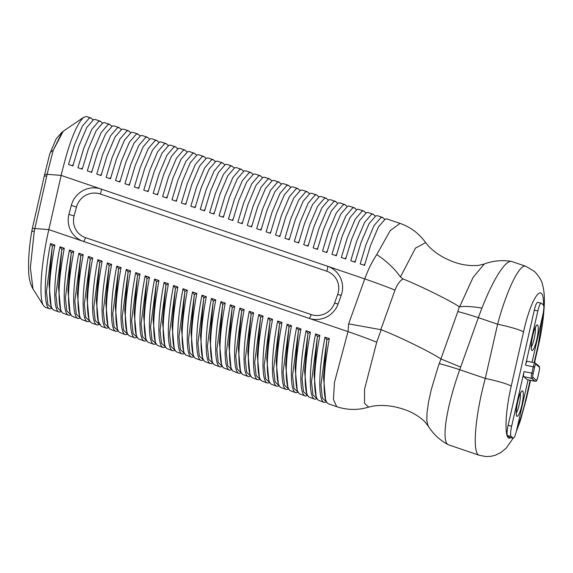 <?xml version="1.0" encoding="UTF-8"?>
<svg xmlns="http://www.w3.org/2000/svg" width="573" height="573" viewBox="0 0 573 573"><rect width="100%" height="100%" fill="white"/><g stroke="black" fill="none" stroke-linecap="round" stroke-linejoin="round"><path stroke-width="0.86" d="M51.14 306.326L49.02 283.886L52.236 247.328L46.456 291.492L47.881 304.471L51.964 308.295M52.071 308.475L49.679 308.818C43.491 307.343 43.87 277.518 50.51 243.561L52.365 246.232L54.829 245.036C49.708 272.834 48.34 292.774 50.725 304.857L51.67 307.701L53.139 309.8L59.148 312.049C52.96 310.573 53.339 280.741 59.972 246.784L64.291 248.259C59.177 276.064 57.809 296.005 60.194 308.081L61.354 311.383L62.607 313.023L68.61 315.272C62.421 313.796 62.801 283.972 69.44 250.014L73.759 251.49C68.638 279.287 67.277 299.228 69.655 311.311L70.601 314.154L72.069 316.253L78.078 318.502C71.89 317.027 72.27 287.195 78.902 253.245L83.228 254.713C78.107 282.518 76.739 302.458 79.124 314.541L80.284 317.836L81.538 319.476L87.547 321.725C81.359 320.25 81.731 290.425 88.371 256.468L92.69 257.943C87.576 285.748 86.208 305.688 88.586 317.764L89.531 320.608L91 322.706L97.009 324.955C90.821 323.48 91.2 293.655 97.833 259.698L102.159 261.166C97.038 288.971 95.67 308.911 98.055 320.995L101.328 326.431L106.478 328.186C100.289 326.71 100.669 296.878 107.301 262.921L111.62 264.397C106.506 292.201 105.138 312.142 107.523 324.218L108.462 327.068L109.937 329.16L115.939 331.409C109.751 329.933 110.131 300.109 116.77 266.151L121.089 267.627C115.968 295.424 114.6 315.372 116.985 327.448L117.931 330.292L119.399 332.39L125.408 334.639C119.22 333.164 119.599 303.332 126.232 269.374L130.558 270.85C125.437 298.655 124.069 318.595 126.454 330.678L127.614 333.973L128.868 335.613L134.87 337.862C128.689 336.387 129.061 306.562 135.701 272.605L140.02 274.08C134.899 301.885 133.538 321.825 135.916 333.901L136.861 336.745L138.329 338.844L144.339 341.093C138.15 339.617 138.53 309.792 145.162 275.835L149.489 277.303C144.367 305.108 142.999 325.056 145.384 337.132L146.33 339.975L147.798 342.074L153.808 344.316C147.619 342.847 147.992 313.016 154.631 279.058L158.95 280.534C153.836 308.338 152.468 328.279 154.853 340.362L155.792 343.206L157.267 345.297L163.269 347.546C157.081 346.071 157.46 316.246 164.1 282.288L168.419 283.764C163.298 311.569 161.93 331.509 164.315 343.585L165.26 346.429L166.729 348.527L172.738 350.776C166.55 349.301 166.929 319.469 173.562 285.512L177.881 286.987C172.767 314.792 171.399 334.732 173.784 346.815L174.944 350.11L176.198 351.75L182.2 353.999C176.011 352.524 176.391 322.699 183.031 288.742L187.35 290.217C182.228 318.022 180.86 337.963 183.245 350.039L184.191 352.882L185.659 354.981L191.669 357.23C185.48 355.754 185.86 325.93 192.492 291.972L196.818 293.44C191.697 321.245 190.329 341.193 192.714 353.269L193.875 356.564L195.128 358.211L201.13 360.453C194.949 358.985 195.321 329.153 201.961 295.195L206.28 296.671C201.159 324.476 199.798 344.416 202.176 356.499L203.121 359.343L204.59 361.434L210.599 363.683C204.411 362.208 204.79 332.383 211.423 298.426L215.749 299.894C210.628 327.706 209.26 347.646 211.645 359.722L212.59 362.566L214.058 364.664L220.068 366.913C213.879 365.438 214.252 335.606 220.892 301.649L225.21 303.124C220.096 330.929 218.728 350.877 221.114 362.953L222.274 366.247L223.527 367.887L229.529 370.137C223.341 368.661 223.721 338.836 230.36 304.879L234.679 306.354C229.558 334.159 228.19 354.1 230.575 366.183L231.521 369.026L232.989 371.118L238.998 373.367C232.81 371.891 233.19 342.06 239.822 308.109L244.141 309.578C239.027 337.39 237.659 357.33 240.044 369.406L241.204 372.701L242.458 374.341L248.46 376.59C242.272 375.114 242.651 345.29 249.291 311.332L253.61 312.808C248.489 340.613 247.121 360.56 249.506 372.636L250.451 375.48L251.919 377.571L257.929 379.82C251.74 378.345 252.12 348.52 258.752 314.563L263.079 316.031C257.957 343.843 256.589 363.783 258.975 375.859L259.92 378.703L261.388 380.801L267.398 383.043C261.209 381.575 261.582 351.743 268.221 317.786L272.54 319.261C267.419 347.073 266.058 367.014 268.443 379.09L269.382 381.933L270.857 384.025L276.859 386.274C270.671 384.798 271.05 354.974 277.683 321.016L282.009 322.492C276.888 350.296 275.52 370.244 277.905 382.32L278.85 385.163L280.319 387.255L286.328 389.504C280.14 388.028 280.512 358.197 287.152 324.239L291.471 325.715C286.357 353.527 284.989 373.467 287.374 385.543L288.534 388.838L289.788 390.478L295.79 392.727C289.601 391.252 289.981 361.427 296.621 327.47L300.94 328.945C295.818 356.75 294.45 376.697 296.835 388.773L297.781 391.617L299.249 393.708L305.259 395.957C299.07 394.482 299.45 364.657 306.082 330.7L310.408 332.168C305.287 359.98 303.919 379.92 306.304 392.004L307.25 394.84L308.718 396.939L314.72 399.18C308.539 397.712 308.911 367.88 315.551 333.923L319.87 335.398C314.749 363.21 313.381 383.151 315.773 395.227L316.711 398.07L318.18 400.162L324.189 402.411C318.001 400.935 318.38 371.111 325.013 337.153L329.339 338.622C324.218 366.434 322.85 386.381 325.235 398.457L326.402 401.745L327.928 403.6L336.695 406.672L333.429 399.424L334.46 382.399L348.012 331.624L83.228 241.348A23.106 22.591 130.5 0 1 75.98 237.222A23.106 22.591 130.5 0 1 68.975 214.18L71.36 205.256A23.106 22.591 130.5 0 1 101.149 189.047L327.548 266.237A23.106 22.591 130.5 0 1 334.797 270.37A23.106 22.591 130.5 0 1 341.236 295.238L338.127 303.919A23.106 22.591 130.5 0 1 308.919 318.294M52.494 246.275L52.236 247.328L52.358 246.232M50.51 243.561L54.829 245.036M90.735 117.952L86.688 116.57L83.823 117.207C76.359 123.969 68.803 143.372 61.146 175.41L48.834 229.623C40.991 263.601 38.577 298.633 43.577 305.738L45.389 307.357L49.679 308.818M326.581 402.067L324.189 402.411M317.113 398.844L314.72 399.18M307.644 395.614L305.259 395.957M298.182 392.39L295.79 392.727M288.713 389.16L286.328 389.504M279.252 385.93L276.859 386.274M269.783 382.707L267.398 383.043M260.321 379.476L257.929 379.82M250.852 376.253L248.46 376.59M241.383 373.023L238.998 373.367M231.922 369.8L229.529 370.137M222.453 366.57L220.068 366.913M212.991 363.339L210.599 363.683M203.522 360.116L201.13 360.453M194.061 356.886L191.669 357.23M184.592 353.663L182.2 353.999M175.123 350.432L172.738 350.776M165.661 347.202L163.269 347.546M156.193 343.979L153.808 344.316M146.731 340.749L144.339 341.093M137.262 337.526L134.87 337.862M127.793 334.295L125.408 334.639M118.332 331.072L115.939 331.409M108.863 327.842L106.478 328.186M99.401 324.612L97.009 324.955M89.932 321.389L87.547 321.725M80.471 318.158L78.078 318.502M71.002 314.935L68.61 315.272M61.533 311.705L59.148 312.049M511.102 436.368L513.086 438.073A9.24 1.705 101.7 0 0 513.25 438.152L509.691 437.414A9.24 1.705 -78.3 0 1 509.533 437.335L507.542 435.63L511.102 436.368A9.24 1.705 101.7 0 1 511.66 426.14L524.066 371.569A4.62 0.852 101.7 0 0 523.779 376.683L527.246 379.641A4.62 0.852 101.7 0 0 527.325 379.684A4.62 0.852 101.7 0 0 527.411 379.677M513.25 438.152A9.24 1.705 101.7 0 0 516.602 430.366L528.077 379.842M527.275 361.298A4.62 0.852 101.7 0 0 527.196 361.255A4.62 0.852 101.7 0 0 525.52 365.151L534.595 367.157A3.467 0.637 -78.3 0 1 535.913 364.263L539.379 367.229A3.467 0.637 -78.3 0 1 539.164 371.06L537.71 377.478A3.467 0.637 -78.3 0 1 536.392 380.365A1.153 1.132 130.5 0 1 535.024 381.26A4.62 0.852 101.7 0 0 535.103 381.296A4.62 0.852 101.7 0 0 535.225 381.281M532.066 362.272L542.781 315.136A9.24 1.705 101.7 0 0 543.34 304.908L541.356 303.203A9.24 1.705 101.7 0 0 541.191 303.124A9.24 1.705 101.7 0 0 537.846 310.91L525.52 365.151M507.542 435.63A9.24 1.705 -78.3 0 1 508.108 425.402L534.287 310.172A9.24 1.705 -78.3 0 1 537.639 302.386L541.191 303.124M523.529 331.982A23.106 2.292 -167.2 0 0 497.608 324.218L485.295 378.431A23.106 2.292 12.8 0 1 511.209 386.195L523.529 331.982C531.3 296.52 543.906 279.603 543.526 305.165M530.154 380.271L525.942 398.787A23.106 2.292 12.8 0 1 526.243 399.288L520.377 420.632L516.316 431.541M534.537 362.781L538.556 345.082A23.106 2.292 -167.2 0 0 538.262 344.581L534.143 362.702M525.871 266.309L511.775 261.503A69.312 13.551 108.8 0 0 511.367 261.395A69.312 13.551 108.8 0 0 481.943 308.095A69.312 13.551 108.8 0 0 478.355 317.657L459.725 369.714L485.295 378.431C474.996 415.955 472.009 453.78 479.229 455.27L485.911 456.559L491.032 456.294L495.265 455.249L500.795 452.606L506.181 448.179L513.2 438.144M538.548 345.075C541.879 330.657 543.806 316.762 544.35 303.389C544.586 295.969 543.963 289.687 542.481 284.552C541.965 281.099 539.336 276.759 534.609 271.538L525.77 266.273C519.639 263.516 506.632 290.289 497.608 324.218L478.355 317.657A50.825 3.868 19.7 0 0 457.834 311.547L438.066 366.956L431.304 389.482L428.597 401.659L426.964 413.283L426.864 421.012L428.153 425.968L424.772 421.699C418.333 415.532 410.383 411.106 400.921 408.406C391.445 405.577 382.162 404.796 373.08 406.078L368.69 407.102L364.485 403.356L364.578 389.174L376.726 342.181L381.181 329.733L348.656 323.867L348.012 331.624A50.825 3.868 -160.3 0 1 376.726 342.181M380.844 329.625L394.998 290.088C397.304 284.244 400.004 280.541 403.106 278.979L400.42 276.995C394.675 268.694 386.789 261.231 376.769 254.591C372.228 261.324 368.224 269.432 364.75 278.922L348.656 323.867M387.233 219.036L385.285 218.979L378.409 226.972L370.502 245.566L364.5 265.406L360.181 263.931L366.047 244.478L373.997 225.655L380.938 217.511L382.678 217.475L384.605 219.287M377.8 215.82L375.874 215.777L368.998 223.764L361.09 242.358L355.095 262.198L350.769 260.722L356.635 241.269L364.593 222.446L371.526 214.316L373.267 214.266L375.208 216.078M368.418 212.626L366.469 212.562L359.593 220.555L351.686 239.149L345.684 258.989L341.365 257.513L347.231 238.06L355.181 219.237L362.122 211.1L363.862 211.057L365.789 212.87M359.006 209.417L357.058 209.353L350.182 217.346L342.274 235.947L336.279 255.78L331.953 254.305L337.819 234.851L345.777 216.035L352.717 207.892L354.451 207.849L356.385 209.661M349.537 206.187L347.646 206.158L340.77 214.159L332.87 232.724L326.868 252.571L322.549 251.096M322.549 251.103L328.415 231.635L336.358 212.841L343.306 204.69L345.046 204.647L346.973 206.459M340.19 203L338.242 202.942L331.366 210.936L323.459 229.529L317.456 249.362L313.137 247.887L319.003 228.441L326.954 209.618L333.894 201.474L335.635 201.431L337.561 203.243M330.721 199.769L328.83 199.741L321.947 207.741L314.054 226.306L308.052 246.154L303.726 244.685L309.599 225.218L317.542 206.43L324.483 198.272L326.223 198.229L328.157 200.041M321.374 196.582L319.426 196.525L312.55 204.518L304.643 223.112L298.64 242.952L294.321 241.477L300.188 222.023L308.138 203.2L315.078 195.056L316.819 195.013L318.746 196.826M311.948 193.373L310.014 193.323L303.138 201.302L295.231 219.903L289.236 239.743L284.91 238.268L290.776 218.814L298.734 199.991L305.667 191.862L307.407 191.812L309.348 193.624M302.537 190.164L300.603 190.114L293.734 198.1L285.827 216.694L279.825 236.534L275.506 235.059L281.372 215.606L289.322 196.783L296.262 188.653L298.003 188.603L299.937 190.415M293.132 186.956L291.199 186.905L284.323 194.892L276.415 213.485L270.413 233.326L266.094 231.85L271.96 212.397L279.918 193.574L286.851 185.444L288.591 185.394L290.525 187.206M283.721 183.747L281.787 183.704L274.911 191.683L267.004 210.277L261.009 230.117L256.683 228.641M256.69 228.641L262.556 209.188L270.506 190.365L277.439 182.235L279.187 182.185L281.121 183.997M274.338 180.545L272.383 180.488L265.507 188.481L257.599 207.075L251.597 226.908L247.278 225.433L253.144 205.986L261.095 187.163L268.035 179.02L269.776 178.977L271.702 180.789M264.905 177.329L262.971 177.286L256.095 185.265L248.188 203.866L242.193 223.699L237.867 222.231L243.733 202.77L251.69 183.947L258.624 175.818L260.364 175.775L262.305 177.587M255.501 174.128L253.56 174.077L246.691 182.056L238.783 200.657L232.781 220.498L228.462 219.022L234.328 199.569L242.279 180.739L249.219 172.609L250.96 172.566L252.894 174.378M246.089 170.919L244.155 170.869L237.279 178.848L229.372 197.449L223.37 217.289L219.051 215.813L224.917 196.36L232.874 177.537L239.808 169.407L241.548 169.357L243.482 171.169M236.706 167.717L234.751 167.653L227.868 175.646L219.96 194.24L213.965 214.08L209.646 212.604L215.512 193.151L223.463 174.328L230.403 166.184L232.144 166.149L234.071 167.961M227.295 164.508L225.339 164.444L218.463 172.437L210.556 191.038L204.554 210.871L200.235 209.396L206.101 189.942L214.051 171.119L220.992 162.983L222.732 162.94L224.659 164.752M217.826 161.278L215.928 161.249L209.045 169.25L201.152 187.815L195.149 207.662L190.823 206.187L196.697 186.726L204.64 167.932L211.58 159.781L213.321 159.738L215.255 161.55M208.457 158.084L206.516 158.041L199.648 166.02L191.74 184.613L185.738 204.454L181.419 202.978L187.285 183.525L195.235 164.702L202.176 156.572L203.916 156.529L205.85 158.334M199.053 154.882L197.112 154.832L190.236 162.811L182.329 181.412L176.334 201.245L172.007 199.776L177.874 180.316L185.831 161.493L192.764 153.363L194.505 153.32L196.446 155.133M194.276 153.249L189.419 151.594L187.7 151.637L180.989 159.323L172.917 178.21L166.922 198.043L162.603 196.568L168.462 177.121L176.412 158.306L183.353 150.169L185.093 150.126L187.027 151.938M180.259 148.471L178.296 148.407L171.42 156.4L163.513 174.994L157.511 194.834L153.192 193.359L159.058 173.906L167.008 155.082L173.956 146.939L175.689 146.896L177.616 148.708M170.847 145.263L168.892 145.198L162.009 153.192L154.101 171.785L148.106 191.626L143.78 190.15L149.646 170.697L157.604 151.874L164.544 143.73L166.285 143.694L168.211 145.506M161.378 142.032L159.48 141.997L152.597 150.004L144.697 168.569L138.695 188.417L134.376 186.941L140.249 167.481L148.185 148.686L155.133 140.535L156.873 140.492L158.8 142.305M151.967 138.824L150.069 138.795L143.186 146.795L135.292 165.361L129.29 185.208L124.964 183.732L130.837 164.272L138.781 145.478L145.721 137.327L147.462 137.284L149.395 139.096M147.261 137.219L142.376 135.557L140.657 135.6L133.946 143.286L125.874 162.173L119.879 181.999L115.56 180.524L121.419 161.085L129.369 142.269L136.31 134.132L138.05 134.089L139.984 135.901M138.057 134.082L132.965 132.349L131.246 132.392L124.542 140.077L116.469 158.965L110.467 178.79L106.148 177.322L112.014 157.876L119.965 139.06L126.898 130.923L128.646 130.88L130.572 132.692M128.646 130.873L123.56 129.14L121.841 129.183L115.13 136.868L107.058 155.756L101.063 175.589L96.744 174.113L102.603 154.667L110.553 135.851L117.494 127.715L119.234 127.672L121.168 129.484M114.399 126.017L112.437 125.953L105.561 133.946L97.654 152.54L91.651 172.38L87.332 170.904L93.198 151.451L101.149 132.628L108.089 124.484L109.83 124.441L111.756 126.253M104.923 122.787L103.025 122.751L96.142 130.759L88.249 149.324L82.247 169.171L77.921 167.696L83.794 148.228L91.737 129.441L98.678 121.29L100.418 121.24L102.352 123.059M95.584 119.607L93.621 119.535L86.745 127.528L78.838 146.122L72.835 165.962L68.516 164.487L74.383 145.033L82.333 126.21L89.273 118.067L91.014 118.031L92.941 119.843M71.568 165.533L70.314 165.103M72.785 164.802L72.442 165.826L72.785 164.802L72.814 165.955M49.65 154.216A13.859 8.23 17.7 0 1 49.722 153.958A13.859 8.23 17.7 0 1 53.203 150.355L62.256 131.948M44.479 175.052A13.859 2.041 10.9 0 1 44.479 174.987A13.859 2.041 10.9 0 1 47.101 174.299L53.203 150.355L63.195 131.281L62.056 132.098M32.289 228.785A13.859 1.375 12.8 0 1 32.296 228.742L44.207 176.305A13.859 1.375 12.8 0 1 46.728 176.083L47.101 174.299L61.146 175.41L101.149 189.047A4.62 0.902 108.8 0 1 100.332 194.018L326.732 271.208A4.62 0.902 108.8 0 0 327.548 266.237L364.75 278.922A50.825 3.868 -160.3 0 1 394.998 290.088M31.708 231.642A13.859 1.511 9.8 0 1 34.265 231.22L46.728 176.083M83.228 241.348L48.834 229.623L34.817 228.512A13.859 1.375 12.8 0 0 32.296 228.734L31.723 231.65C29.287 245.874 28.263 258.731 28.65 270.198C28.679 277.576 30.118 283.821 32.976 288.942L30.369 267.584L34.265 231.22M439.247 363.59A50.825 3.868 -160.3 0 1 459.725 369.714A69.312 13.551 108.8 0 0 448.022 444.598A69.312 13.551 108.8 0 0 448.408 444.763L479.229 455.27M481.943 308.095C472.524 306.498 465.09 306.061 459.632 306.784L459.245 306.691L457.834 311.547M400.42 276.995L415.511 248.088L425.653 242.615L428.568 246.175C434.162 251.934 440.945 256.546 448.91 260.013C458.98 264.554 469.015 266.323 479.021 265.313L484.264 264.01L473.026 277.49L459.632 306.784M460.678 367.049L440.974 358.97M403.106 278.979C420.561 285.984 449.733 300.381 459.245 306.691M425.653 242.615L425.66 242.623C419.157 233.526 410.626 227.123 400.061 223.406L390.213 230.604L376.769 254.591M381.181 329.733C398.077 336.165 431.011 352.266 440.873 358.92M80.979 168.734L79.719 168.304M82.197 168.011L81.853 169.035L82.197 168.011L82.226 169.164M90.384 171.943L89.13 171.513M91.601 171.212L91.265 172.244L91.601 171.212L91.63 172.366M99.795 175.152L98.535 174.722M101.013 174.421L100.669 175.453L101.013 174.421L101.041 175.574M109.207 178.361L107.946 177.931M110.424 177.63L110.08 178.661L110.417 177.63L110.446 178.783M118.611 181.569L117.358 181.14M119.829 180.839L119.485 181.863L119.829 180.839L119.857 181.992M128.023 184.778L126.762 184.348M129.24 184.048L128.896 185.072L129.24 184.048L129.262 185.201M137.427 187.987L136.173 187.557M138.645 187.256L138.301 188.281L138.645 187.256L138.673 188.41M146.838 191.189L145.578 190.766M148.056 190.465L147.712 191.489L148.056 190.465L148.085 191.618M156.25 194.397L154.989 193.968M157.468 193.667L157.124 194.698L157.46 193.667L157.489 194.82M165.654 197.606L164.394 197.176M166.872 196.876L166.528 197.907L166.872 196.876L166.901 198.029M175.066 200.815L173.805 200.385M176.283 200.084L175.94 201.116L176.276 200.084L176.305 201.238M184.47 204.024L183.217 203.594M185.351 204.325L185.688 203.293L185.716 204.446M193.882 207.233L192.621 206.803M195.099 206.502L194.756 207.526L195.099 206.502L195.128 207.655M203.286 210.441L202.033 210.012M204.504 209.711L204.167 210.735L204.504 209.711L204.532 210.864M212.698 213.643L211.437 213.22M213.915 212.92L213.571 213.944L213.915 212.92L213.944 214.073M222.109 216.852L220.849 216.422M223.327 216.121L222.983 217.153L223.32 216.121L223.348 217.282M231.513 220.061L230.26 219.631M232.731 219.33L232.387 220.361L232.731 219.33L232.76 220.483M240.925 223.269L239.664 222.84M242.143 222.539L241.799 223.57L242.143 222.539L242.164 223.692M250.329 226.478L249.076 226.049M251.21 226.779L251.547 225.748L251.576 226.901M259.741 229.687L258.48 229.257M260.959 228.956L260.615 229.981L260.959 228.956L260.987 230.11M269.152 232.896L267.892 232.466M270.37 232.165L270.026 233.19L270.363 232.165L270.392 233.318M278.557 236.097L277.303 235.675M279.774 235.374L279.431 236.398L279.774 235.374L279.803 236.527M287.968 239.306L286.708 238.877M289.186 238.583L288.842 239.607L289.179 238.576L289.207 239.736M297.373 242.515L296.119 242.085M298.59 241.785L298.247 242.816L298.59 241.785L298.619 242.938M306.784 245.724L305.524 245.294M308.002 244.993L307.658 246.025L308.002 244.993L308.03 246.146M316.196 248.933L314.935 248.503M317.406 248.202L317.07 249.226L317.406 248.202L317.435 249.355M325.6 252.141L324.339 251.712M326.818 251.411L326.474 252.435L326.818 251.411L326.846 252.564M335.012 255.35L333.751 254.921M336.229 254.62L335.885 255.644L336.222 254.62L336.251 255.773M344.416 258.552L343.163 258.129M345.634 257.829L345.29 258.853L345.634 257.829L345.662 258.982M353.828 261.761L352.567 261.331M355.045 261.037L354.701 262.062L355.045 261.03L355.074 262.19M363.232 264.97L361.978 264.54M364.449 264.239L364.106 265.27L364.449 264.239L364.478 265.392M60.609 309.556L58.482 287.116L61.705 250.559L55.918 294.723L57.35 307.701L61.433 311.526M59.972 246.784L61.827 249.463L64.291 248.259M61.956 249.506L61.698 250.559L61.827 249.463M70.071 312.779L67.951 290.339L71.167 253.782L65.386 297.953L66.812 310.924L70.902 314.749M69.44 250.014L71.424 252.736L73.759 251.49M71.424 252.736L71.167 253.782L71.288 252.686M79.54 316.01L77.412 293.569L80.635 257.012L74.848 301.176L76.281 314.154L80.363 317.979M78.902 253.245L80.757 255.916L83.228 254.713M80.886 255.959L80.628 257.012M80.635 257.012L80.757 255.916M89.001 319.24L86.881 296.793L90.097 260.242L84.317 304.406L85.749 317.385L89.832 321.202M88.371 256.468L90.355 259.189L92.69 257.943M90.355 259.189L90.097 260.235L90.219 259.146M98.47 322.463L96.343 300.023L99.566 263.465L93.786 307.629L95.211 320.608L99.294 324.433M97.833 259.698L99.688 262.37L102.159 261.166M99.817 262.413L99.566 263.465L99.688 262.37M107.939 325.693L105.812 303.246L109.028 266.696L103.247 310.86L104.68 323.838L108.763 327.656M107.301 262.921L109.157 265.6L111.62 264.397M109.285 265.643L109.028 266.696L109.157 265.6M117.401 328.916L115.28 306.476L118.496 269.919L112.716 314.083L114.142 327.061L118.224 330.886M116.77 266.151L118.754 268.873L121.089 267.627M118.754 268.873L118.496 269.919L118.618 268.823M126.869 332.147L124.742 309.707L127.965 273.149L122.178 317.313L123.61 330.292L127.693 334.116M126.232 269.374L128.087 272.053L130.558 270.85M128.216 272.096L127.958 273.149L128.087 272.053M136.331 335.37L134.211 312.93L137.427 276.372L131.647 320.543L133.072 333.515L137.162 337.339M135.701 272.605L137.685 275.327L140.02 274.08M137.685 275.327L137.427 276.372L137.549 275.276M145.8 338.6L143.673 316.16L146.896 279.603L141.108 323.766L142.541 336.745L146.624 340.57M145.162 275.835L147.017 278.507L149.489 277.303M147.146 278.55L146.889 279.603L147.017 278.507M155.262 341.83L153.141 319.383L156.357 282.833L150.577 326.997L152.01 339.975L156.092 343.793M154.631 279.058L156.486 281.737L158.95 280.534M156.615 281.78L156.357 282.826M156.357 282.833L156.486 281.737M164.73 345.053L162.61 322.613L165.826 286.056L160.046 330.22L161.471 343.198L165.554 347.023M164.1 282.288L166.084 285.01L168.419 283.764M166.077 285.003L165.826 286.056L165.948 284.96M174.199 348.284L172.072 325.836L175.288 289.286L169.508 333.45L170.94 346.429L175.023 350.253M173.562 285.512L175.417 288.19L177.881 286.987M175.546 288.233L175.288 289.286L175.417 288.19M183.661 351.507L181.541 329.067L184.757 292.509L178.977 336.68L180.402 349.652L184.492 353.477M185.015 291.456L187.35 290.217M185.015 291.464L184.757 292.509L185.015 291.464M183.031 288.742L184.886 291.413M193.13 354.737L191.002 332.297L194.226 295.74L188.438 339.904L189.871 352.882L193.953 356.707M192.492 291.972L194.347 294.644L196.818 293.44M194.476 294.687L194.218 295.74L194.347 294.644M202.591 357.96L200.471 335.52L203.687 298.97L197.907 343.134L199.34 356.112L203.422 359.93M203.945 297.917L203.687 298.963L203.809 297.874L206.28 296.671M201.961 295.195L203.816 297.867M212.06 361.191L209.933 338.75L213.156 302.193L207.369 346.357L208.801 359.335L212.884 363.16M211.423 298.426L213.278 301.097L215.749 299.894M213.407 301.14L213.156 302.193L213.278 301.097M221.522 364.421L219.402 341.974L222.618 305.423L216.838 349.587L218.27 362.566L222.353 366.383M220.892 301.649L222.747 304.327L225.21 303.124M222.876 304.37L222.618 305.423L222.747 304.327M230.991 367.644L228.871 345.204L232.086 308.646L226.306 352.81L227.732 365.789L231.814 369.614M230.36 304.879L232.344 307.601L234.679 306.354M232.344 307.601L232.086 308.646L232.208 307.551M240.459 370.874L238.332 348.434L241.555 311.877L235.768 356.041L237.201 369.019L241.283 372.844M239.822 308.109L241.677 310.781L244.141 309.578M241.806 310.824L241.548 311.877L241.677 310.781M249.921 374.097L247.801 351.657L251.017 315.1L245.237 359.271L246.662 372.242L250.752 376.067M249.291 311.332L251.275 314.054L253.61 312.808M251.275 314.054L251.017 315.1L251.139 314.004M259.39 377.328L257.263 354.888L260.486 318.33L254.699 362.494L256.131 375.473L260.214 379.297M258.752 314.563L260.608 317.234L263.079 316.031M260.736 317.277L260.479 318.33M260.486 318.33L260.608 317.234M268.852 380.558L266.731 358.111L269.947 321.56L264.167 365.724L265.6 378.703L269.682 382.52M268.221 317.786L270.076 320.465L272.54 319.261M270.205 320.508L269.947 321.56L270.069 320.465M278.32 383.781L276.193 361.341L279.416 324.784L273.636 368.948L275.061 381.926L279.144 385.751M277.683 321.016L279.674 323.738L282.009 322.492M279.667 323.731L279.416 324.784L279.538 323.688M287.782 387.011L285.662 364.564L288.878 328.014L283.098 372.178L284.53 385.156L288.613 388.981M287.152 324.239L289.007 326.918L291.471 325.715M289.136 326.961L288.878 328.014L289.007 326.918M297.251 390.234L295.131 367.794L298.347 331.237L292.567 375.408L293.992 388.379L298.075 392.204M296.621 327.47L298.605 330.191L300.94 328.945M298.605 330.191L298.347 331.237L298.469 330.141M306.72 393.465L304.592 371.025L307.816 334.467L302.028 378.631L303.461 391.61L307.543 395.434M306.082 330.7L307.937 333.371L310.408 332.168M308.066 333.414L307.808 334.467L307.937 333.371M316.181 396.688L314.061 374.248L317.277 337.698L311.497 381.862L312.922 394.84L317.012 398.658M315.551 333.923L317.535 336.645L319.87 335.398M317.535 336.645L317.277 337.69M317.277 337.698L317.399 336.602M325.65 399.918L323.523 377.478L326.746 340.921L320.959 385.085L322.391 398.063L326.474 401.888M325.013 337.153L326.868 339.825L329.339 338.622M326.997 339.868L326.739 340.921L326.868 339.825M522.612 390.929A13.057 2.414 101.7 0 0 516.495 408.384A13.057 2.414 101.7 0 0 520.098 411.464A13.057 2.414 101.7 0 0 522.612 390.929M520.284 393.637A10.744 1.984 -78.3 0 1 519.453 403.535A10.744 1.984 -78.3 0 1 516.28 412.947M537.589 325.013A13.057 2.414 101.7 0 0 531.465 342.475A13.057 2.414 101.7 0 0 535.075 345.555A13.057 2.414 101.7 0 0 537.589 325.013M535.261 327.727A10.744 1.984 -78.3 0 1 534.43 337.626A10.744 1.984 -78.3 0 1 531.257 347.037M527.325 379.684L535.103 381.296C537.094 381.095 536.307 381.074 537.725 377.5L537.71 377.478M537.725 377.5L539.179 371.089C539.745 368.518 539.687 366.863 539.014 366.118A1.153 1.132 130.5 0 1 539.379 367.229M539.014 366.118L534.974 362.874A4.62 0.852 101.7 0 1 535.06 362.917A1.153 1.132 130.5 0 1 535.913 364.263M527.196 361.255L534.974 362.874A4.62 0.852 101.7 0 0 533.298 366.77L531.844 373.181L533.141 373.567L534.595 367.157M524.066 371.569L531.844 373.181A4.62 0.852 101.7 0 0 531.565 378.295A1.153 1.132 -49.5 0 0 532.926 377.406A3.467 0.637 -78.3 0 1 533.141 373.567M536.392 380.365L532.926 377.406M523.779 376.683L531.565 378.295L535.024 381.26L527.246 379.641M543.218 312.994L538.262 344.581M525.942 398.787C523.364 410.01 520.506 419.4 517.376 426.949M510.765 437.636C504.247 442.693 504.484 415.017 511.209 386.195M534.287 310.172L537.846 310.91M511.66 426.14L508.108 425.402M513.086 438.073L509.533 437.335M338.077 304.048L334.575 303.081A18.486 18.071 130.5 0 1 311.203 314.584A4.62 0.902 -71.2 0 1 309.048 318.337M311.203 314.584L85.52 237.637A4.62 0.902 -71.2 0 1 83.357 241.391M85.52 237.637A18.486 18.071 130.5 0 1 74.118 215.906A4.62 0.423 15 0 1 68.975 214.18M74.118 215.906L76.503 206.982A4.62 0.423 15 0 1 71.36 205.256M76.503 206.982A18.486 18.071 130.5 0 1 100.332 194.018M326.732 271.208A18.486 18.071 130.5 0 1 337.683 294.407L341.186 295.374M337.683 294.407L334.575 303.081M516.23 414.129L516.466 414.451C515.306 413.806 518.049 395.929 521.058 392.326L520.714 392.534M531.207 348.219L531.443 348.542C530.276 347.897 533.019 330.019 536.034 326.417L535.683 326.624M526.243 399.295L530.548 380.35M95.333 119.513L100.218 121.182M104.737 122.722L109.558 124.37M114.149 125.931L119.234 127.664M151.781 138.766L156.665 140.428M161.192 141.968L166.012 143.615M170.596 145.177L175.417 146.824M180.008 148.386L185.1 150.119M198.824 154.803L203.687 156.458M208.235 158.012L213.12 159.674M217.64 161.221L222.467 162.861M227.051 164.422L231.872 166.07M236.456 167.631L241.326 169.293M245.867 170.84L250.73 172.502M255.279 174.049L260.142 175.71M264.683 177.258L269.511 178.905M274.095 180.466L278.958 182.121M283.499 183.675L288.369 185.33M292.91 186.884L297.781 188.538M302.322 190.086L307.185 191.747M311.726 193.294L316.554 194.942M321.138 196.503L326.03 198.172M330.542 199.712L335.377 201.359M339.954 202.921L344.846 204.59M349.365 206.13L354.193 207.777M358.77 209.338L363.604 210.986M368.181 212.54L373.052 214.202M377.586 215.749L382.42 217.396M386.997 218.958L399.911 223.363M62.063 132.084L56.197 138.809L49.729 153.958L44.214 176.312M63.223 131.246L83.823 117.207M32.983 288.957L43.584 305.738M484.264 264.003C493.016 260.729 502.048 259.856 511.367 261.388L511.367 261.388M448.007 444.598C439.727 440.143 433.109 433.933 428.153 425.968M368.697 407.102C357.996 410.325 347.324 410.182 336.688 406.672M185.344 204.317L185.688 203.293M251.203 226.772L251.547 225.748"/></g></svg>
